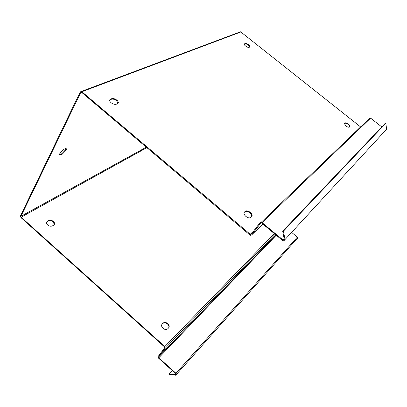 <?xml version="1.0" encoding="UTF-8"?>
<svg xmlns="http://www.w3.org/2000/svg" width="407" height="407" viewBox="0 0 407 407"><rect width="100%" height="100%" fill="white"/><g stroke="black" fill="none" stroke-linecap="round" stroke-linejoin="round"><path stroke-width="0.61" d="M349.364 127.111C348.178 127.483 346.728 126.775 345.024 124.98L344.643 123.357L345.136 122.919C346.337 122.558 347.787 123.275 349.476 125.071L349.847 126.663L349.364 127.111M349.679 126.821L349.165 125.473C347.471 123.677 346.026 122.96 344.826 123.321L344.49 123.621M245.258 43.518C246.576 43.371 247.995 44.053 249.522 45.569L249.715 47.064L249.053 47.349C247.751 47.512 246.327 46.836 244.79 45.314L244.592 43.798L245.258 43.518L244.271 44.246M249.761 47.044L249.257 45.991C247.736 44.475 246.316 43.793 244.999 43.946M360.617 126.928L240.837 31.98L239.596 32.107M381.786 126.933L370.604 118.127L370.039 117.888L369.108 118.259M385.805 123.224L385.266 123.27L282.687 231.171L283.425 231.166L385.805 123.224L386.64 129.172L385.592 130.306M176.552 374.313L296.998 238.67C297.792 238.41 297.893 237.902 297.303 237.149L291.61 232.387M297.303 237.149L175.982 373.305C176.806 374.364 176.724 375 175.738 375.229L169.281 374.521L169.134 373.941L175.559 374.638L175.982 373.305L158.832 357.778L158.623 356.949L165.257 348.25L164.83 346.555L21.164 217.17L20.91 216.31L80.754 92.42L81.573 92.308L249.745 234.875L250.559 235.271L251.73 234.864L260.77 223.016L261.391 222.802L282.702 240.598L284.279 239.555L282.687 231.171M62.357 154.1L61.06 154.721C59.712 155.25 59.346 154.746 59.977 153.215L63.721 149.338L65.013 148.728C66.331 148.224 66.692 148.718 66.092 150.198L62.357 154.1L61.864 153.673L65.603 149.776L65.883 148.509M118.055 103.353L116.712 100.824C114.784 99.339 113.014 98.815 111.396 99.247L109.625 100.102M251.663 216.682C251.999 215.568 251.44 214.331 249.984 212.973C247.934 211.381 246.266 210.979 244.973 211.767L244.047 212.581M283.425 231.166L285.017 239.55C285.073 240.578 284.585 241.061 283.542 241.005L282.702 240.598M284.162 238.95L283.119 240.079L261.401 222.08L260.159 222.502L251.129 234.356L250.544 234.559L252.177 232.982M175.682 373.677L158.547 358.16L158.12 356.496L164.749 347.792L164.535 346.942L20.955 217.608L20.442 215.888L80.21 91.957L81.319 91.448L81.848 91.738L250.544 234.559M111.681 98.692C113.299 98.26 115.069 98.789 116.997 100.27C118.585 101.806 118.778 102.94 117.587 103.663L116.331 104.202C114.738 104.655 112.963 104.141 111.009 102.661C109.381 101.089 109.183 99.939 110.414 99.216L111.681 98.692L111.396 99.247M244.388 212.103L245.345 211.253C246.637 210.47 248.311 210.872 250.361 212.469C252.106 214.158 252.559 215.542 251.724 216.626L250.783 217.491C249.516 218.294 247.853 217.913 245.787 216.336C243.981 214.606 243.518 213.197 244.388 212.103L244.063 212.546M54.279 224.628L53.302 221.973C51.623 220.64 50 220.314 48.423 221.001L46.586 222.258M168.661 327.859C169.205 326.638 168.849 325.376 167.582 324.074C165.812 322.649 164.26 322.43 162.917 323.407L161.838 324.46M167.623 328.897C166.305 329.889 164.754 329.685 162.968 328.286C161.457 326.694 161.192 325.269 162.174 324.023L163.202 323.016C164.545 322.039 166.102 322.263 167.867 323.687C169.327 325.249 169.582 326.648 168.64 327.879L167.623 328.897M53.729 225.122L52.483 225.87C50.921 226.567 49.293 226.256 47.599 224.934C46.215 223.468 46.144 222.258 47.385 221.311L48.642 220.574C50.219 219.887 51.847 220.212 53.521 221.55C54.864 222.985 54.935 224.176 53.729 225.122M59.671 154.518L61.864 153.673M169.134 373.941L172.212 370.538M345.136 122.919L344.826 123.321M244.592 43.798L244.327 44.221M81.369 92.186L80.754 92.42M20.91 216.31L146.306 147.186M251.73 234.864L262.958 223.987M285.017 239.55L386.64 129.172M370.604 118.127L262.189 222.466M250.137 234.361L253.846 230.789M240.837 31.98L81.848 91.738M175.529 374.638L175.961 374.15M276.292 235.205L158.832 357.778M158.623 356.949L275.88 234.859M275.168 234.264L165.257 348.25M164.83 346.555L274.318 233.547M146.866 147.66L21.164 217.17M60.572 154.289L61.06 154.721M110.414 99.216L110.129 99.771M245.345 211.253L244.973 211.767M162.917 323.407L163.202 323.016M161.884 324.41L162.174 324.023M48.423 221.001L48.642 220.574M47.166 221.739L47.385 221.311M349.476 125.071L349.165 125.473M249.522 45.569L249.257 45.991M283.542 240.278L284.269 239.494M370.039 117.888L261.401 222.08M81.319 91.448L240.44 31.792M175.559 374.638L175.966 374.181M65.603 149.776L66.092 150.198M116.997 100.27L116.712 100.824M250.361 212.469L249.984 212.973M167.582 324.074L167.867 323.687M53.302 221.973L53.521 221.55"/></g></svg>
